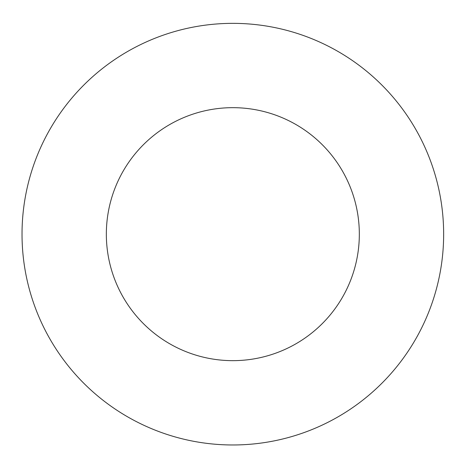 <?xml version="1.0" encoding="UTF-8"?>
<svg xmlns="http://www.w3.org/2000/svg" width="467" height="467" viewBox="0 0 467 467"><rect width="100%" height="100%" fill="white"/><g stroke="black" fill="none" stroke-linecap="round" stroke-linejoin="round"><path stroke-width="0.7" d="M359.327 234.165A126.487 126.487 0 0 0 169.591 124.619A126.487 126.487 0 0 0 169.591 343.706A126.487 126.487 0 0 0 359.327 234.165M443.65 234.165A210.815 210.815 0 0 0 127.433 51.592A210.815 210.815 0 0 0 127.433 416.733A210.815 210.815 0 0 0 443.65 234.165"/></g></svg>
